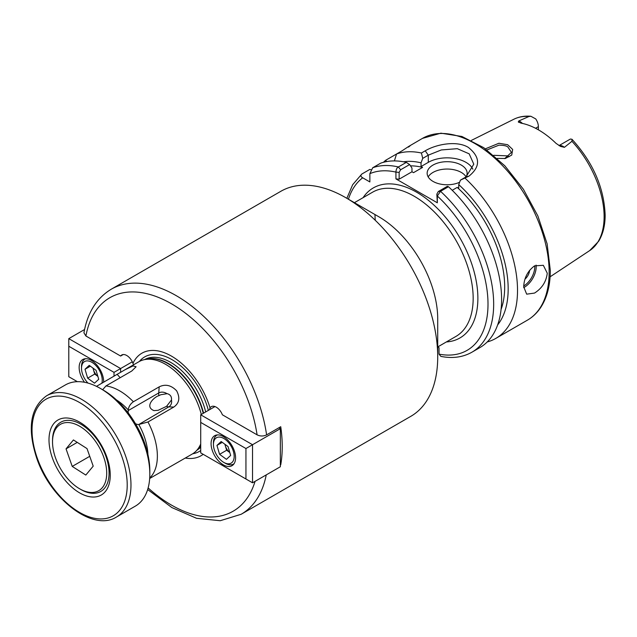<?xml version="1.0" encoding="UTF-8"?>
<svg xmlns="http://www.w3.org/2000/svg" width="637" height="637" viewBox="0 0 637 637"><rect width="100%" height="100%" fill="white"/><g stroke="black" fill="none" stroke-linecap="round" stroke-linejoin="round"><path stroke-width="0.96" d="M103.64 382.208A17.326 10.001 -120 0 0 103.648 381.611A17.326 10.001 -120 0 0 96.091 364.173A17.326 10.001 -120 0 0 82.738 359.531A17.326 10.001 -120 0 0 79.147 367.461A17.326 10.001 -120 0 0 84.522 382.272M132.289 361.808L120.616 368.552L68.788 338.629L84.578 329.512M114.015 376.22L114.015 372.358L120.616 368.552L120.616 372.366M114.015 372.358L68.788 346.249L68.788 376.714L77.388 381.682M68.788 338.629L68.788 346.249M55.499 457.82A38.316 22.12 -120 0 0 79.625 488.786A38.316 22.12 -120 0 0 103.743 457.191A38.316 22.12 -120 0 0 73.279 423.43A38.316 22.12 -120 0 0 52.529 441.863A38.316 22.12 -120 0 0 55.499 457.82M52.529 441.863L52.529 440.501A39.98 23.083 60 0 1 60.81 422.204A39.98 23.083 60 0 1 105.973 456.498A39.98 23.083 60 0 1 100.789 491.453A39.98 23.083 60 0 1 80.795 489.471L79.625 488.786M85.812 475.067L93.209 466.149L87.014 448.591L73.43 439.944L66.041 448.862L72.228 466.419L85.812 475.067M89.737 456.315L72.228 466.419M77.26 442.381L66.041 448.862M52.353 457.86A43.308 25.01 60 0 1 79.625 422.14A43.308 25.01 60 0 1 106.889 457.151A43.308 25.01 60 0 1 110.249 475.186A43.308 25.01 60 0 1 86.791 496.024A43.308 25.01 60 0 1 52.353 457.86M100.351 388.411L103.178 390.043A65.969 38.085 60 0 1 144.71 443.36A65.969 38.085 60 0 1 149.822 470.839L149.822 474.103A69.966 40.394 -120 0 0 144.4 444.96A69.966 40.394 -120 0 0 100.351 388.411A69.966 40.394 -120 0 0 65.372 384.947L46.525 395.824A69.966 40.394 60 0 1 125.553 455.845A69.966 40.394 60 0 1 116.491 517.013C92.795 532.134 50.212 499.026 36.62 457.86C27.065 428.263 30.361 407.592 46.525 395.824M116.491 517.013L135.339 506.128A69.966 40.394 -120 0 0 149.822 474.103M211.078 443.631A17.326 10.001 -120 0 0 218.642 461.069A17.326 10.001 -120 0 0 231.987 465.711A17.326 10.001 -120 0 0 235.579 457.78A17.326 10.001 -120 0 0 228.014 440.342A17.326 10.001 -120 0 0 214.669 435.7A17.326 10.001 -120 0 0 211.078 443.631M200.711 422.411L200.711 452.883L245.946 479L245.946 448.528L200.711 422.411L200.711 414.798L252.539 444.722L252.539 482.806L280.344 466.754L280.344 428.669L278.847 427.809M245.946 448.528L280.344 428.669M200.711 414.798L214.964 406.573M252.539 482.806L245.946 479M92.946 368.075L93.408 369.627A8.472 4.889 -120 0 0 97.867 376.371L94.722 374.078L87.659 378.163L94.515 383.171L98.727 379.27L96.083 370.368L89.236 365.359L85.016 369.261L87.659 378.163M85.533 358.735A16.658 9.619 -120 0 0 84.96 359.021A16.658 9.619 -120 0 0 81.504 366.649L81.504 368.282A14.659 8.464 -120 0 0 82.292 373.306A14.659 8.464 -120 0 0 87.938 383.068M101.856 383.243A14.659 8.464 -120 0 0 101.45 375.225A14.659 8.464 -120 0 0 89.857 361.362A14.659 8.464 -120 0 0 81.504 368.282M93.074 368.162A8.472 4.889 -120 0 0 93.408 369.627L94.722 374.078M90.35 366.179L85.016 369.261M504.711 158.589L511.455 152.362L507.8 146.916C506.431 145.817 503.485 145.228 498.962 145.148L486.947 149.95M485.386 148.827L498.898 143.253L507.657 144.71L512.666 149.448L511.734 155.086L505.332 158.486L497.25 158.398M466.117 176.847A19.994 11.538 0 0 0 467.128 173.232A19.994 11.538 0 0 0 461.268 165.071A19.994 11.538 0 0 0 439.482 162.57A19.994 11.538 0 0 0 427.148 173.232A19.994 11.538 0 0 0 433.001 181.394A19.994 11.538 0 0 0 459.627 182.246M466.069 176.879A19.994 11.538 0 0 0 461.268 172.42A19.994 11.538 0 0 0 428.183 176.911M525.007 279.086A8.329 4.809 120 0 0 529.578 270.303M547.263 273.209L543.337 265.31L534.539 265.86C527.699 270.98 524.084 277.963 523.702 286.809L526.68 294.167L534.539 293.068C541.999 288.322 546.243 281.705 547.263 273.209M559.023 145.594L569.908 139.312A9.595 5.542 60 0 1 570.561 139.025L572.002 139.296L571.946 141.295L564.43 147.322L560.536 146.422L556.037 143.357A76.719 44.295 -120 0 0 521.05 123.156L518.303 121.938L518.781 120.966A9.595 5.542 60 0 1 520.047 121.563A9.595 5.542 60 0 1 522.42 123.427M518.749 122.344L518.303 121.938M493.715 155.301L507.8 155.89L509.067 156.774M538.376 129.813L538.376 126.652A9.595 5.542 -120 0 0 535.733 118.92L530.892 116.276L528.981 116.491L518.781 120.966M501.088 309.391A91.624 52.895 -120 0 0 504.679 286.913A91.624 52.895 -120 0 0 457.207 187.413L452.214 190.288M437.723 346.934L439.036 347.691L439.036 354.132L440.844 356.378C452.501 358.695 462.86 357.301 471.929 352.197A104.946 60.595 60 0 0 493.667 304.152A104.946 60.595 60 0 0 440.533 191.315L437.324 196.005L437.324 202.797L395.935 178.901L395.935 172.101C396.087 169.41 396.907 167.706 398.38 166.974L406.318 162.387A104.946 60.595 -120 0 0 380.639 163.183L372.693 167.77A104.946 60.595 60 0 1 398.38 166.974L400.609 169.768L399.144 172.388L399.144 179.18L395.935 178.901M471.929 352.197L479.876 347.603A104.946 60.595 -120 0 0 501.606 299.565A104.946 60.595 -120 0 0 448.48 186.729L440.533 191.315L438.304 191.53L447.325 186.322L448.48 186.729M408.476 147.107C412.179 144.249 410.109 145.443 402.265 150.698L385.696 160.261A104.946 60.595 -120 0 0 383.49 162.284M422.458 138.388L440.884 133.173L461.921 136.477L483.786 147.704L504.822 165.795L523.367 189.213L537.883 215.983L547.127 243.844L550.312 270.486C550.304 285.026 547.215 297.176 541.052 306.946C537.429 312.576 532.874 316.979 527.404 320.164A104.946 60.595 -120 0 0 549.142 272.118A104.946 60.595 -120 0 0 503.334 166.504A104.946 60.595 -120 0 0 422.458 138.388L409.774 145.801M421.415 153.015L425.237 150.81C436.337 144.185 456.833 140.339 468.314 147.378C480.386 157.036 480.624 166.607 469.031 176.091L460.416 180.144L465.981 176.927L473.793 164.179L469.174 153.835L457.294 148.676L441.314 149.95L428.287 155.165L422.729 158.382L421.415 153.015A104.946 60.595 -120 0 0 396.548 153.995L394.391 160.914M487.225 341.958A104.946 60.595 -120 0 0 495.785 338.422A104.946 60.595 -120 0 0 517.523 290.376A104.946 60.595 -120 0 0 465.209 178.296M171.472 399.98A8.655 6.959 -137 0 1 168.749 406.876L173.797 407.067C179.308 403.157 180.255 397.735 176.632 390.807C171.186 385.154 165.373 383.84 159.202 386.85L158.717 392.973A9.993 5.773 -120 0 0 158.884 395.673L160.739 394.741L167.244 393.666C170.405 394.614 171.815 396.716 171.472 399.98L166.576 406.326A9.993 5.773 -120 0 0 168.749 406.876L138.786 424.521A46.644 26.929 60 0 1 147.911 454.444M158.884 395.673C154.234 396.803 144.073 406.661 153.987 410.618L158.135 410.316L166.576 406.326M102.668 389.748L105.957 385.926L131.779 371.013L136.095 366.753L133.061 365.925L125.29 369.587L138.954 361.697A53.309 30.775 60 0 1 144.488 359.618A53.309 30.775 60 0 1 165.612 364.332A53.309 30.775 60 0 1 201.3 414.456M200.711 443.989A53.309 30.775 60 0 1 196.833 450.271A53.309 30.775 60 0 1 192.263 454.03L149.671 478.491M257.093 434.832C260.246 436.353 263.415 436.369 266.6 434.88A129.932 75.023 60 0 0 176.21 295.648A129.932 75.023 60 0 0 111.244 289.214C96.625 298.092 87.516 312.624 83.933 332.825L85.907 336.002A123.275 71.169 60 0 1 171.496 303.809A123.275 71.169 60 0 1 257.093 434.832L222.385 414.798A9.993 5.773 -120 0 0 211.261 406.685A9.993 5.773 -120 0 0 210.043 407.871A59.185 34.175 60 0 0 171.496 356.131A59.185 34.175 60 0 0 132.958 363.369L133.547 364.818M437.715 356.855L437.715 318.771A83.296 48.086 60 0 0 378.816 216.763L345.835 197.717A129.932 75.023 60 0 1 437.715 356.855A129.932 75.023 60 0 1 410.801 416.335L241.176 514.266A129.932 75.023 60 0 0 266.242 474.891M266.6 434.88L280.734 426.718A129.932 75.023 60 0 1 280.734 464.803L280.344 465.034M135.474 423.677A9.993 5.773 -120 0 0 138.213 424.505M159.202 386.85L133.388 401.756C130.434 403.826 128.722 406.541 128.244 409.909L128.188 410.602A9.993 5.773 -120 0 0 128.308 413.031M173.797 407.067L147.975 421.981L138.786 424.521M125.29 369.587L96.474 386.348M132.958 363.369A9.993 5.773 -120 0 0 121.739 355A9.993 5.773 -120 0 0 120.616 356.043L85.907 336.002M128.188 410.602L158.717 392.973A8.655 6.959 -137 0 1 166.862 393.594M111.244 289.214L280.869 191.283A129.932 75.023 60 0 1 345.835 197.717L378.816 216.763M203.195 454.316A59.185 34.175 60 0 1 185.295 458.051M209.517 409.71L210.043 407.871M370.925 169.705L369.779 169.45L361.832 174.036C360.375 175.382 360.669 176.64 362.692 177.803L369.866 181.943L369.866 173.662L372.693 167.77M406.318 162.387L409.631 164.561L411.972 168.08L411.972 171.775L413.509 172.659L422.578 167.42A91.624 52.895 -120 0 0 410.499 165.867M375.289 220.322A91.624 52.895 60 0 1 374.962 214.685M385.696 160.261L386.571 161.591M497.64 324.918A96.569 55.753 -120 0 0 458.736 184.603L460.416 180.144M457.207 187.413L458.736 188.297L458.736 184.603M422.578 167.42L421.041 166.536L421.041 162.841A96.569 55.753 -120 0 0 403.452 161.79M361.832 174.036L352.651 184.73L346.862 198.314M422.729 158.382L421.041 162.841M472.845 169.179A26.65 15.392 0 0 0 428.287 162.355L421.041 166.536M411.972 171.775L399.144 179.18M409.631 164.561L400.609 169.768M437.324 202.797L436.839 194.15L438.304 191.53M399.144 172.388L395.935 172.101A100.949 58.286 -120 0 0 369.866 173.662M439.036 354.132A100.949 58.286 -120 0 0 488.006 304.152A100.949 58.286 -120 0 0 437.324 196.005L436.839 194.15M123.204 354.546L120.616 356.043M224.996 444.331A8.472 4.889 -120 0 0 225.331 445.796L226.653 450.248L219.582 454.332L226.438 459.341L230.658 455.439L228.014 446.537L221.158 441.529L216.946 445.422L219.582 454.332M223.802 462.406A14.659 8.464 -120 0 0 233.381 451.394A14.659 8.464 -120 0 0 221.78 437.531A14.659 8.464 -120 0 0 213.435 444.451A14.659 8.464 -120 0 0 214.223 449.475A14.659 8.464 -120 0 0 223.802 462.406L225.211 463.218A16.658 9.619 -120 0 0 233.54 464.047A16.658 9.619 -120 0 0 234.082 463.688M217.464 434.904A16.658 9.619 -120 0 0 216.883 435.19A16.658 9.619 -120 0 0 213.435 442.819L213.435 444.451M224.869 444.236L225.331 445.796A8.472 4.889 -120 0 0 229.798 452.533L226.653 450.248M222.281 442.349L216.946 445.422M37.249 458.059A67.299 38.857 -120 0 0 101.283 518.94A67.299 38.857 -120 0 0 121.993 456.952A67.299 38.857 -120 0 0 57.959 396.071A67.299 38.857 -120 0 0 37.249 458.059M437.715 346.942L455.917 336.432A83.296 48.086 -120 0 0 473.164 298.299A83.296 48.086 -120 0 0 414.273 196.292A83.296 48.086 -120 0 0 372.629 192.167L354.053 202.885M363.082 197.669A86.624 50.012 60 0 1 431.99 203.346A86.624 50.012 60 0 1 477.877 298.299A86.624 50.012 60 0 1 446.378 341.942M536.083 265.103A16.658 9.619 -60 0 1 524.41 287.215A16.658 9.619 -60 0 1 523.718 287.59M523.718 285.981A15.662 9.037 120 0 0 534.73 265.756M559.127 145.658A9.595 5.542 60 0 1 563.164 146.454A9.595 5.542 60 0 1 564.43 147.322M572.002 139.296C593.007 162.355 604.059 187.628 605.15 215.099C605.15 225.434 602.976 234.161 598.621 241.288L589.719 250.564A75.875 43.81 -120 0 0 604.115 216.644A75.875 43.81 -120 0 0 571.946 141.295M528.981 116.491A75.875 43.81 -120 0 0 513.892 119.223L471.364 140.411M144.488 359.618L147.314 359.037A52.377 30.242 60 0 1 168.064 363.679A52.377 30.242 60 0 1 203.235 413.341M200.711 445.486A52.377 30.242 60 0 1 198.744 448.114L196.833 450.271M146.144 359.276A52.306 30.202 60 0 1 168.431 363.52A52.306 30.202 60 0 1 203.561 413.15M200.711 445.717A52.306 30.202 60 0 1 197.956 449.005M144.599 359.594A52.306 30.202 60 0 1 170.557 362.294A52.306 30.202 60 0 1 205.687 411.924M200.711 447.142A52.306 30.202 60 0 1 196.905 450.192M139.423 361.434A54.583 31.516 60 0 1 171.958 359.626A54.583 31.516 60 0 1 208.355 410.387M105.957 385.926A53.309 30.775 60 0 1 119.668 390.855A53.309 30.775 60 0 1 133.388 401.756M147.975 421.981A53.309 30.775 60 0 1 149.703 478.021M120.17 377.717L117.192 374.389M116.412 399.901A46.644 26.929 60 0 1 128.244 409.909M255.063 481.349A123.275 71.169 60 0 1 148.134 487.934M200.711 450.526A54.583 31.516 60 0 1 192.716 453.751M362.692 177.803A100.949 58.286 -120 0 0 348.431 199.214M535.558 128.276L538.376 126.652M428.287 162.355L428.287 155.165L425.237 150.81M469.031 176.091L465.981 176.927M85.454 358.735L84.96 359.021M504.631 158.613L505.332 158.478M147.673 489.527L171.879 507.578L196.554 518.287L220.227 520.724L241.176 514.266M527.404 320.164L495.785 338.422M589.719 250.564L550.105 276.8M513.892 119.223C519.028 116.706 524.689 115.719 530.892 116.276M234.034 463.76L233.54 464.047M217.376 434.904L216.883 435.19"/></g></svg>

